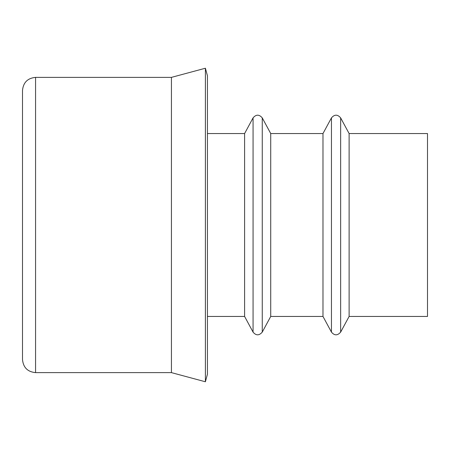 <?xml version="1.0" encoding="UTF-8"?>
<svg xmlns="http://www.w3.org/2000/svg" width="450" height="450" viewBox="0 0 450 450"><rect width="100%" height="100%" fill="white"/><g stroke="black" fill="none" stroke-linecap="round" stroke-linejoin="round"><path stroke-width="0.67" d="M22.5 90.433L22.5 359.567C23.276 367.498 27.63 371.858 35.567 372.628L35.567 77.372C27.63 78.142 23.276 82.502 22.5 90.433M349.116 133.549L427.5 133.549L427.5 316.451L349.116 316.451L340.644 332.117L340.644 117.883L349.116 133.549L349.116 316.451M331.453 117.883L331.453 332.117L322.982 316.451L322.982 133.549L331.453 117.883C334.519 114.283 337.579 114.283 340.644 117.883M270.726 133.549L270.726 316.451L262.26 332.117L262.26 117.883L270.726 133.549L322.982 133.549M253.063 117.883L253.063 332.117L244.597 316.451L244.597 133.549L253.063 117.883C256.129 114.283 259.194 114.283 262.26 117.883M244.597 133.549L207.439 133.549M207.439 75.797L207.439 374.203L205.403 381.774L205.403 68.226L207.439 75.797M205.403 68.226L171.433 77.372L171.433 372.628L205.403 381.774M171.433 77.372L35.567 77.372M331.453 332.117C334.463 335.717 337.528 335.717 340.644 332.117M322.982 316.451L270.726 316.451M253.063 332.117C256.072 335.717 259.138 335.717 262.26 332.117M244.597 316.451L207.439 316.451M171.433 372.628L35.567 372.628"/></g></svg>
